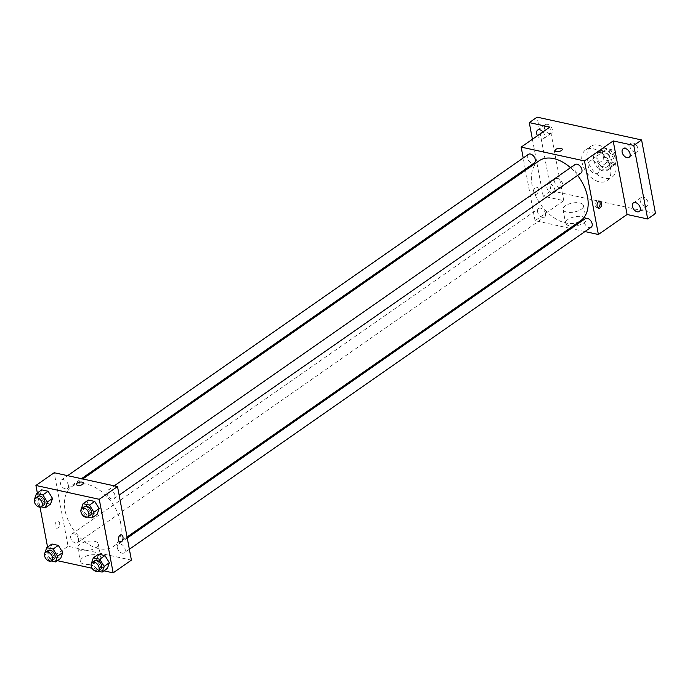 <?xml version="1.0" encoding="UTF-8"?>
<svg xmlns="http://www.w3.org/2000/svg" width="690" height="690" viewBox="0 0 690 690"><rect width="100%" height="100%" fill="white"/><g stroke="black" fill="none" stroke-linecap="round" stroke-linejoin="round"><path stroke-width="0.52" stroke-dasharray="3.45 2.59" d="M599.231 168.36A7.279 4.701 -124.9 0 0 595.177 162.003A7.279 4.701 -124.9 0 0 589.527 161.175A7.279 4.701 -124.9 0 0 589.838 169.844A7.279 4.701 -124.9 0 0 597.851 173.13A7.279 4.701 -124.9 0 0 599.231 168.36M614.885 157.449A7.279 4.701 -124.9 0 0 610.831 151.093A7.279 4.701 -124.9 0 0 605.173 150.265A7.279 4.701 -124.9 0 0 605.492 158.924A7.279 4.701 -124.9 0 0 613.505 162.21A7.279 4.701 -124.9 0 0 614.885 157.449M614.79 164.479L606.674 162.711A9.884 6.374 -124.9 0 1 603.897 159.571L602.12 150.135A9.884 6.374 -124.9 0 1 603.69 148.126A9.884 6.374 -124.9 0 1 603.888 147.996L612.013 149.764A9.884 6.374 -124.9 0 1 614.781 152.904L616.567 162.34A9.884 6.374 -124.9 0 1 614.997 164.349A9.884 6.374 -124.9 0 1 614.79 164.479L609.581 168.119L601.456 166.35L606.674 162.711M603.888 147.996L598.67 151.636L606.795 153.404L612.013 149.764M614.781 152.904L609.563 156.544L611.349 165.98L616.567 162.34M609.563 156.544A9.884 6.374 -124.9 0 0 606.795 153.404M598.67 151.636A9.884 6.374 -124.9 0 0 598.471 151.766A9.884 6.374 -124.9 0 0 596.902 153.775L602.12 150.135M601.456 166.35A9.884 6.374 -124.9 0 1 598.678 163.211L596.902 153.775M609.581 168.119A9.884 6.374 -124.9 0 0 609.779 167.989A9.884 6.374 -124.9 0 0 611.349 165.98M602.387 150.679A10.402 6.71 55.1 0 1 611.159 158.769A10.402 6.71 55.1 0 1 610.072 168.412A10.402 6.71 55.1 0 1 598.618 163.711A10.402 6.71 55.1 0 1 598.17 151.343A10.402 6.71 55.1 0 1 602.387 150.679M599.774 152.499A10.402 6.71 -124.9 0 0 595.565 153.163A10.402 6.71 -124.9 0 0 596.013 165.531A10.402 6.71 -124.9 0 0 607.467 170.232A10.402 6.71 -124.9 0 0 609.434 163.427A10.402 6.71 -124.9 0 0 599.774 152.499M598.678 163.211L603.897 159.571M615.765 164.807A18.725 12.075 -124.9 0 0 605.337 148.462A18.725 12.075 -124.9 0 0 590.804 146.332A18.725 12.075 -124.9 0 0 591.606 168.601A18.725 12.075 -124.9 0 0 612.228 177.054A18.725 12.075 -124.9 0 0 615.765 164.807M610.547 168.446A18.725 12.075 -124.9 0 0 600.119 152.102A18.725 12.075 -124.9 0 0 585.586 149.971A18.725 12.075 -124.9 0 0 586.388 172.241A18.725 12.075 -124.9 0 0 607.01 180.694A18.725 12.075 -124.9 0 0 610.547 168.446M559.53 187.671A5.201 3.355 -124.9 0 0 561.634 187.344A5.201 3.355 -124.9 0 0 561.41 181.151A5.201 3.355 -124.9 0 0 555.683 178.805A5.201 3.355 -124.9 0 0 555.148 183.626A5.201 3.355 -124.9 0 0 559.53 187.671M645.038 206.336A5.201 3.355 -124.9 0 0 647.142 206.008A5.201 3.355 -124.9 0 0 646.918 199.824A5.201 3.355 -124.9 0 0 641.191 197.469A5.201 3.355 -124.9 0 0 640.648 202.291A5.201 3.355 -124.9 0 0 645.038 206.336M634.8 152.188A5.201 3.355 -124.9 0 0 636.913 151.86A5.201 3.355 -124.9 0 0 636.689 145.676A5.201 3.355 -124.9 0 0 630.962 143.33A5.201 3.355 -124.9 0 0 630.418 148.143A5.201 3.355 -124.9 0 0 634.8 152.188M549.3 133.524A5.201 3.355 -124.9 0 0 551.405 133.196A5.201 3.355 -124.9 0 0 551.181 127.012A5.201 3.355 -124.9 0 0 545.454 124.666A5.201 3.355 -124.9 0 0 544.919 129.478A5.201 3.355 -124.9 0 0 549.3 133.524M655.5 213.521L551 190.707L537.096 117.145M569.793 228.252L535.061 220.671L563.756 200.661L543.168 196.167L551 190.707M584.956 231.564L571.104 228.537M583.8 222.948A10.436 4.563 -10.7 0 0 586.112 219.282A10.436 4.563 -10.7 0 0 575.011 216.738A10.436 4.563 -10.7 0 0 565.602 223.155A10.436 4.563 -10.7 0 0 572.778 226.096A10.436 4.563 -10.7 0 0 583.8 222.948M543.168 196.167L532.413 139.251M549.965 183.937A5.201 3.355 55.1 0 1 554.355 187.982A5.201 3.355 55.1 0 1 553.811 192.795A5.201 3.355 55.1 0 1 551.707 193.131A5.201 3.355 55.1 0 1 547.317 189.086A5.201 3.355 55.1 0 1 547.86 184.264A5.201 3.355 55.1 0 1 549.965 183.937M542.935 131.919A5.201 3.355 55.1 0 1 543.582 138.655A5.201 3.355 55.1 0 1 541.477 138.983A5.201 3.355 55.1 0 1 537.484 135.723M563.756 200.661L549.852 127.098M577.625 175.398A36.458 23.512 -124.9 0 0 570.483 167.687M538.925 160.899A36.458 23.512 -124.9 0 0 540.494 204.249A36.458 23.512 -124.9 0 0 580.626 220.705M535.061 220.671L525.53 170.24M525.332 169.179L523.21 157.976M545.54 213.65A5.201 3.355 -124.9 0 0 542.642 209.113A5.201 3.355 -124.9 0 0 538.605 208.518A5.201 3.355 -124.9 0 0 538.83 214.702A5.201 3.355 -124.9 0 0 544.557 217.057A5.201 3.355 -124.9 0 0 545.54 213.65M574.994 164.548A5.201 3.355 -124.9 0 0 575.218 170.732A5.201 3.355 -124.9 0 0 580.946 173.087M528.376 154.37A5.201 3.355 -124.9 0 0 528.6 160.563A5.201 3.355 -124.9 0 0 534.327 162.909M591.175 227.226A5.201 3.355 55.1 0 1 587.138 226.639A5.201 3.355 55.1 0 1 584.24 222.094A5.201 3.355 55.1 0 1 585.224 218.696M538.338 189.241A3.64 2.286 102.3 0 0 536.837 187.275A3.64 2.286 102.3 0 0 533.827 190.345A3.64 2.286 102.3 0 0 535.276 194.39A3.64 2.286 102.3 0 0 537.665 192.933A3.64 2.286 102.3 0 0 538.338 189.241A3.64 2.286 102.3 0 0 536.837 187.275A3.64 2.286 102.3 0 0 533.827 190.345A3.64 2.286 102.3 0 0 535.285 194.39A3.64 2.286 102.3 0 0 537.665 192.933A3.64 2.286 102.3 0 0 538.338 189.241M597.868 207.811A3.64 2.286 -77.7 0 1 597.023 207.871A3.64 2.286 -77.7 0 1 595.513 205.905A3.64 2.286 -77.7 0 1 596.186 202.213A3.64 2.286 -77.7 0 1 598.575 200.756A3.64 2.286 -77.7 0 1 599.317 201.161M581.213 209.268A10.436 4.563 -10.7 0 0 583.524 205.594A10.436 4.563 -10.7 0 0 572.424 203.058A10.436 4.563 -10.7 0 0 563.014 209.475A10.436 4.563 -10.7 0 0 570.199 212.417A10.436 4.563 -10.7 0 0 581.213 209.268M562.264 149.256L562.264 149.256A3.64 1.587 169.3 0 1 561.462 150.541A3.64 1.587 169.3 0 1 557.615 151.636A3.64 1.587 169.3 0 1 555.114 150.61L555.114 150.601M120.543 522.485A36.458 23.512 -124.9 0 0 100.248 490.668A36.458 23.512 -124.9 0 0 71.95 486.528A36.458 23.512 -124.9 0 0 73.519 529.868A36.458 23.512 -124.9 0 0 113.652 546.325A36.458 23.512 -124.9 0 0 120.543 522.485M117.266 547.722A5.201 3.355 55.1 0 1 118.249 544.315A5.201 3.355 55.1 0 1 123.976 546.67A5.201 3.355 55.1 0 1 124.2 552.854A5.201 3.355 55.1 0 1 120.163 552.259A5.201 3.355 55.1 0 1 117.266 547.722M68.336 485.13A5.201 3.355 -124.9 0 0 65.438 480.594A5.201 3.355 -124.9 0 0 61.401 479.999A5.201 3.355 -124.9 0 0 61.626 486.183A5.201 3.355 -124.9 0 0 67.353 488.529A5.201 3.355 -124.9 0 0 68.336 485.13M114.954 495.308A5.201 3.355 -124.9 0 0 112.056 490.763A5.201 3.355 -124.9 0 0 108.02 490.176A5.201 3.355 -124.9 0 0 108.244 496.36A5.201 3.355 -124.9 0 0 113.971 498.706A5.201 3.355 -124.9 0 0 114.954 495.308M78.565 539.278A5.201 3.355 -124.9 0 0 75.667 534.733A5.201 3.355 -124.9 0 0 71.631 534.146A5.201 3.355 -124.9 0 0 71.855 540.33A5.201 3.355 -124.9 0 0 77.582 542.676A5.201 3.355 -124.9 0 0 78.565 539.278M131.419 560.125L68.086 546.299L54.182 472.728M51.301 560.987L49.145 560.522L54.363 556.882L60.763 558.279L54.363 556.882L49.947 549.749L51.931 544.005L49.947 549.749L44.764 553.294M87.682 517.026L85.534 516.551L90.752 512.911L97.143 514.309L90.752 512.911L86.336 505.779L88.311 500.043L86.336 505.779L81.144 509.324M57.339 560.668L49.818 559.029L47.558 547.058M40.02 507.133L37.329 492.91M103.948 570.846L92.098 568.258M41.072 506.848L38.916 506.374L44.134 502.734L50.534 504.131L44.134 502.734L39.718 495.601L41.702 489.866L39.718 495.601L34.535 499.155M97.911 571.165L95.763 570.699L100.981 567.059L107.381 568.457L100.981 567.059L96.566 559.926L98.549 554.182L96.566 559.926L91.373 563.471M49.818 559.029L68.086 546.299M98.567 561.306A10.436 4.563 -10.7 0 0 100.878 557.641A10.436 4.563 -10.7 0 0 89.778 555.096A10.436 4.563 -10.7 0 0 80.368 561.513A10.436 4.563 -10.7 0 0 87.544 564.455A10.436 4.563 -10.7 0 0 98.567 561.306M59.633 523.046A3.64 2.286 102.3 0 0 58.133 521.079A3.64 2.286 102.3 0 0 55.122 524.15A3.64 2.286 102.3 0 0 56.58 528.195A3.64 2.286 102.3 0 0 58.961 526.737A3.64 2.286 102.3 0 0 59.633 523.046A3.64 2.286 102.3 0 0 58.133 521.079A3.64 2.286 102.3 0 0 55.122 524.15A3.64 2.286 102.3 0 0 56.58 528.195A3.64 2.286 102.3 0 0 58.961 526.737A3.64 2.286 102.3 0 0 59.642 523.046M119.913 542.021L119.913 542.021A3.64 2.286 -77.7 0 1 118.404 540.054A3.64 2.286 -77.7 0 1 119.077 536.363A3.64 2.286 -77.7 0 1 121.466 534.905L121.466 534.905M95.979 547.627A10.436 4.563 -10.7 0 0 98.29 543.953A10.436 4.563 -10.7 0 0 87.19 541.417A10.436 4.563 -10.7 0 0 77.78 547.834A10.436 4.563 -10.7 0 0 84.965 550.775A10.436 4.563 -10.7 0 0 95.979 547.627M83.568 483.06L83.568 483.052A3.64 1.587 169.3 0 1 82.757 484.337A3.64 1.587 169.3 0 1 78.91 485.441A3.64 1.587 169.3 0 1 76.409 484.415L76.409 484.406M95.763 570.699L91.347 563.558M94.772 560.694A5.201 3.355 -124.9 0 0 94.996 566.878A5.201 3.355 -124.9 0 0 100.723 569.224M100.981 567.059L96.566 559.926M49.145 560.522L44.729 553.389M48.153 550.516A5.201 3.355 -124.9 0 0 48.378 556.701A5.201 3.355 -124.9 0 0 54.105 559.047M54.363 556.882L49.947 549.749M85.534 516.551L81.118 509.418M84.542 506.546A5.201 3.355 -124.9 0 0 84.767 512.73A5.201 3.355 -124.9 0 0 90.494 515.076M90.752 512.911L86.336 505.779M38.916 506.374L34.5 499.241M37.924 496.369A5.201 3.355 -124.9 0 0 38.148 502.553A5.201 3.355 -124.9 0 0 43.875 504.908M44.134 502.734L39.718 495.601M605.173 150.265L589.527 161.175M613.505 162.21L597.851 173.13M607.467 170.232L610.072 168.412M595.565 153.163L598.17 151.343M598.471 151.766L603.69 148.126M609.779 167.989L614.997 164.349M607.01 180.694L612.228 177.054M585.586 149.971L590.804 146.332M545.454 124.666L537.631 130.117M551.405 133.196L543.582 138.655M630.962 143.33L623.13 148.781M636.913 151.86L629.082 157.32M641.191 197.469L633.36 202.929M647.142 206.008L639.311 211.459M555.683 178.805L547.86 184.264M561.634 187.344L553.811 192.795M597.023 207.871L598.618 208.216M598.575 200.756L600.171 201.101M563.014 209.475L565.602 223.155M583.524 205.594L586.112 219.282M113.652 546.325L127.046 536.984M71.95 486.528L82.783 478.972M127.245 538.045L118.249 544.315M129.366 549.249L124.2 552.854M67.353 488.529L81.472 478.688M61.401 479.999L67.62 475.66M113.971 498.706L119.137 495.109M108.02 490.176L114.238 485.838M77.582 542.676L544.557 217.057M71.631 534.146L538.605 208.518M77.78 547.834L80.368 561.513M98.29 543.953L100.878 557.641"/><path stroke-width="1.03" d="M532.413 139.251L529.273 122.604L537.096 117.145L641.596 139.958L655.5 213.521L647.677 218.98L627.089 214.487L613.186 140.924L633.774 145.417L641.596 139.958M529.273 122.604L549.852 127.098L521.157 147.108L584.49 160.934L613.186 140.924M561.462 150.532A3.64 1.587 169.3 0 1 557.615 151.628A3.64 1.587 169.3 0 1 555.114 150.601A3.64 1.587 169.3 0 1 558.391 148.367A3.64 1.587 169.3 0 1 562.264 149.256A3.64 1.587 169.3 0 1 561.462 150.532M625.235 148.454A5.201 3.355 55.1 0 1 629.625 152.499A5.201 3.355 55.1 0 1 629.082 157.32A5.201 3.355 55.1 0 1 626.977 157.648A5.201 3.355 55.1 0 1 622.587 153.603A5.201 3.355 55.1 0 1 623.13 148.781A5.201 3.355 55.1 0 1 625.235 148.454M635.473 202.601A5.201 3.355 55.1 0 1 639.854 206.646A5.201 3.355 55.1 0 1 639.311 211.459A5.201 3.355 55.1 0 1 637.206 211.796A5.201 3.355 55.1 0 1 632.825 207.75A5.201 3.355 55.1 0 1 633.36 202.929A5.201 3.355 55.1 0 1 635.473 202.601M633.774 145.417L647.677 218.98M584.49 160.934L598.394 234.496L627.089 214.487M598.394 234.496L584.956 231.564M571.104 228.537L569.793 228.252M537.484 135.723A5.201 3.355 55.1 0 1 537.631 130.117A5.201 3.355 55.1 0 1 539.735 129.789A5.201 3.355 55.1 0 1 542.935 131.919M127.046 536.984L580.626 220.705A36.458 23.512 -124.9 0 0 587.518 196.857A36.458 23.512 -124.9 0 0 577.625 175.398M570.483 167.687A36.458 23.512 -124.9 0 0 538.925 160.899L82.783 478.972M525.53 170.24L525.332 169.179M523.21 157.976L521.157 147.108M119.137 495.109L580.946 173.087A5.201 3.355 -124.9 0 0 581.929 169.68A5.201 3.355 -124.9 0 0 579.031 165.143A5.201 3.355 -124.9 0 0 574.994 164.548L114.238 485.838M81.472 478.688L534.327 162.909A5.201 3.355 -124.9 0 0 535.311 159.502A5.201 3.355 -124.9 0 0 532.413 154.965A5.201 3.355 -124.9 0 0 528.376 154.37L67.62 475.66M127.245 538.045L585.224 218.696A5.201 3.355 55.1 0 1 590.951 221.041A5.201 3.355 55.1 0 1 591.175 227.226L129.366 549.249M597.109 206.25A3.64 2.286 -77.7 0 1 597.782 202.567A3.64 2.286 -77.7 0 1 600.171 201.101A3.64 2.286 -77.7 0 1 601.62 205.146A3.64 2.286 -77.7 0 1 598.618 208.216A3.64 2.286 -77.7 0 1 597.109 206.25M599.317 201.161A3.64 2.286 -77.7 0 1 600.024 204.801A3.64 2.286 -77.7 0 1 597.868 207.811M555.114 150.61A3.64 1.587 169.3 0 1 558.391 148.367A3.64 1.587 169.3 0 1 562.264 149.256M37.329 492.91L35.923 485.467L54.182 472.728L117.516 486.554L131.419 560.125L113.16 572.855L103.948 570.846M35.923 485.467L99.257 499.293L117.516 486.554M82.757 484.337A3.64 1.587 169.3 0 1 78.91 485.432A3.64 1.587 169.3 0 1 76.409 484.406A3.64 1.587 169.3 0 1 79.695 482.172A3.64 1.587 169.3 0 1 83.568 483.052A3.64 1.587 169.3 0 1 82.757 484.337M51.931 544.005L58.331 545.402L62.747 552.543L60.763 558.279L62.747 552.543L58.331 545.402L51.931 544.005L46.713 547.644L53.113 549.042L57.529 556.183L55.545 561.919L51.301 560.987M88.311 500.043L94.711 501.44L99.127 508.573L97.143 514.309L99.127 508.573L94.711 501.44L88.311 500.043L83.102 503.674L89.493 505.071L93.909 512.213L91.934 517.948L87.682 517.026M47.558 547.058L40.02 507.133M92.098 568.258L57.339 560.668M99.257 499.293L113.16 572.855M41.702 489.866L48.102 491.263L52.518 498.396L50.534 504.131L52.518 498.396L48.102 491.263L41.702 489.866L36.484 493.505L42.883 494.902L47.3 502.035L45.316 507.771L41.072 506.848M98.549 554.182L104.949 555.579L109.365 562.721L107.381 568.457L109.365 562.721L104.949 555.579L98.549 554.182L93.331 557.822L99.731 559.219L104.147 566.352L102.163 572.096L97.911 571.165M118.404 540.054A3.64 2.286 -77.7 0 1 119.085 536.363A3.64 2.286 -77.7 0 1 121.466 534.905A3.64 2.286 -77.7 0 1 122.924 538.95A3.64 2.286 -77.7 0 1 119.913 542.021A3.64 2.286 -77.7 0 1 118.404 540.054M121.466 534.905A3.64 2.286 -77.7 0 1 122.915 538.95A3.64 2.286 -77.7 0 1 119.913 542.021M76.409 484.415A3.64 1.587 169.3 0 1 79.695 482.172A3.64 1.587 169.3 0 1 83.568 483.06M91.373 563.471L93.331 557.822M98.109 571.044L100.723 569.224A5.201 3.355 -124.9 0 0 101.706 565.826A5.201 3.355 -124.9 0 0 98.808 561.281A5.201 3.355 -124.9 0 0 94.772 560.694L92.158 562.514A5.201 3.355 -124.9 0 0 92.382 568.698A5.201 3.355 -124.9 0 0 98.109 571.044A5.201 3.355 -124.9 0 0 99.093 567.646A5.201 3.355 -124.9 0 0 96.195 563.1A5.201 3.355 -124.9 0 0 92.158 562.514M99.731 559.219L104.949 555.579M104.147 566.352L109.365 562.721M102.163 572.096L107.381 568.457M44.764 553.294L46.713 547.644M51.5 560.866L54.105 559.047A5.201 3.355 -124.9 0 0 55.088 555.648A5.201 3.355 -124.9 0 0 52.19 551.103A5.201 3.355 -124.9 0 0 48.153 550.516L45.549 552.336A5.201 3.355 -124.9 0 0 45.773 558.52A5.201 3.355 -124.9 0 0 51.5 560.866A5.201 3.355 -124.9 0 0 52.483 557.468A5.201 3.355 -124.9 0 0 49.585 552.923A5.201 3.355 -124.9 0 0 45.549 552.336M53.113 549.042L58.331 545.402M57.529 556.183L62.747 552.543M55.545 561.919L60.763 558.279M81.144 509.324L83.102 503.674M87.88 516.896L90.494 515.076A5.201 3.355 -124.9 0 0 91.468 511.678A5.201 3.355 -124.9 0 0 88.579 507.141A5.201 3.355 -124.9 0 0 84.542 506.546L81.929 508.366A5.201 3.355 -124.9 0 0 82.153 514.55A5.201 3.355 -124.9 0 0 87.88 516.896A5.201 3.355 -124.9 0 0 88.863 513.498A5.201 3.355 -124.9 0 0 85.965 508.953A5.201 3.355 -124.9 0 0 81.929 508.366M89.493 505.071L94.711 501.44M93.909 512.213L99.127 508.573M91.934 517.948L97.143 514.309M34.535 499.155L36.484 493.505M41.262 506.727L43.875 504.908A5.201 3.355 -124.9 0 0 44.859 501.501A5.201 3.355 -124.9 0 0 41.961 496.964A5.201 3.355 -124.9 0 0 37.924 496.369L35.319 498.189A5.201 3.355 -124.9 0 0 35.535 504.373A5.201 3.355 -124.9 0 0 41.262 506.727A5.201 3.355 -124.9 0 0 42.245 503.32A5.201 3.355 -124.9 0 0 39.356 498.784A5.201 3.355 -124.9 0 0 35.319 498.189M42.883 494.902L48.102 491.263M47.3 502.035L52.518 498.396M45.316 507.771L50.534 504.131"/></g></svg>
